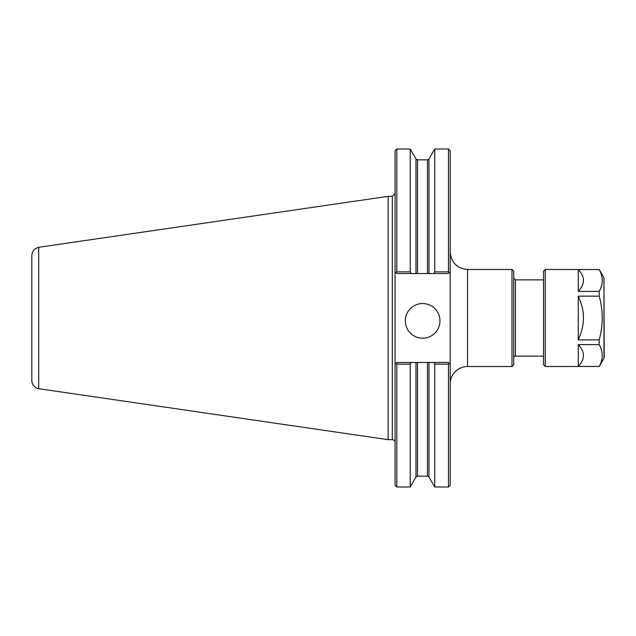 <?xml version="1.0" encoding="UTF-8"?>
<svg xmlns="http://www.w3.org/2000/svg" width="636" height="636" viewBox="0 0 636 636"><rect width="100%" height="100%" fill="white"/><g stroke="black" fill="none" stroke-linecap="round" stroke-linejoin="round"><path stroke-width="0.95" d="M396.816 364.126L396.816 486.993L395.083 485.26L395.083 364.19L395.982 363.291L396.816 364.126L410.212 364.126L411.174 362.456L448.467 362.456L450.201 364.19L450.201 485.26L448.467 486.993L448.467 364.126L449.302 363.291L450.201 364.19L450.201 271.81L449.302 272.709L448.467 271.874L434.73 271.874L433.76 273.544L448.467 273.544L450.201 271.81L450.201 150.74L448.467 149.007L448.467 271.874M410.212 364.126L410.212 486.993L415.968 477.024L417.47 476.157L427.472 476.157L428.974 477.024L434.73 486.993L448.467 486.993M396.816 149.007L396.816 271.874L395.982 272.709L395.083 271.81L395.083 150.74L396.816 149.007L410.212 149.007L410.212 271.874L396.816 271.874M411.174 362.456L396.816 362.456L395.083 364.19L395.083 271.81L396.816 273.544L433.76 273.544M433.76 362.456L434.73 364.126L448.467 364.126M434.73 364.126L434.73 486.993M411.174 273.544L410.212 271.874M405.315 320.862A17.331 17.331 0 0 1 422.646 303.531A17.331 17.331 0 0 1 439.977 320.862A17.331 17.331 0 0 1 422.646 338.193A17.331 17.331 0 0 1 405.315 320.862M428.974 273.544L428.974 158.976L434.73 149.007L434.73 271.874M388.151 196.325L388.151 439.675L38.701 388.707L38.701 247.301L388.151 196.325L392.309 196.325L392.309 439.675A2.775 2.775 0 0 1 395.083 442.449M450.201 383.866A17.331 17.331 0 0 1 467.532 366.527L511.988 366.527L511.988 269.473L467.532 269.473L467.532 366.527M511.988 269.473L513.729 271.206L513.729 364.794L511.988 366.527M513.729 357.861A1.733 1.733 0 0 1 515.462 356.128L543.534 356.128M38.701 247.309C34.4 248.509 32.102 251.331 31.8 255.791L31.8 380.209A8.666 8.666 0 0 0 38.701 388.691M583.403 281.7C583.077 284.753 581.368 287.989 578.267 291.399L578.267 269.545C581.368 272.963 583.077 276.199 583.403 279.252L583.403 281.7M583.403 356.748C583.077 359.801 581.368 363.037 578.267 366.455L578.267 344.601C581.368 348.011 583.077 351.247 583.403 354.3L583.403 356.748M583.403 320.449C583.077 326.554 581.368 333.026 578.267 339.855L578.267 296.145C581.368 302.975 583.077 309.446 583.403 315.551L583.403 320.449M578.267 344.601L599.199 344.601C603.23 351.883 603.23 359.165 599.199 366.455L578.267 366.455M578.267 269.545L599.199 269.545C603.23 276.835 603.23 284.117 599.199 291.399L578.267 291.399M599.199 366.455L545.267 366.527L545.267 269.473L599.199 269.545M578.267 296.145L599.199 296.145C603.23 310.718 603.23 325.282 599.199 339.855L599.199 344.601M599.199 339.855L578.267 339.855M599.199 291.399L599.199 296.145M545.267 269.473L543.534 271.206L543.534 364.794L545.267 366.527M603.969 358.267L603.969 277.733L604.2 357.4A1.733 1.733 0 0 1 603.969 358.267L599.199 366.527M415.968 362.456L415.968 477.024M428.974 362.456L428.974 477.024M417.47 273.544L417.47 159.843L415.968 158.976L415.968 273.544M428.974 158.976L427.472 159.843L427.472 273.544M417.47 362.456L417.47 476.157M427.472 362.456L427.472 476.157M513.729 278.139L515.462 279.872L515.462 356.128M415.968 158.976L410.212 149.007M434.73 149.007L448.467 149.007M417.47 159.843L427.472 159.843M392.309 196.325L395.083 193.551M396.816 486.993L410.212 486.993M467.532 269.473C457.006 268.44 451.226 262.668 450.201 252.134M515.462 279.872L543.534 279.872M388.151 439.675L392.309 439.675M603.969 277.733L599.199 269.473"/></g></svg>
